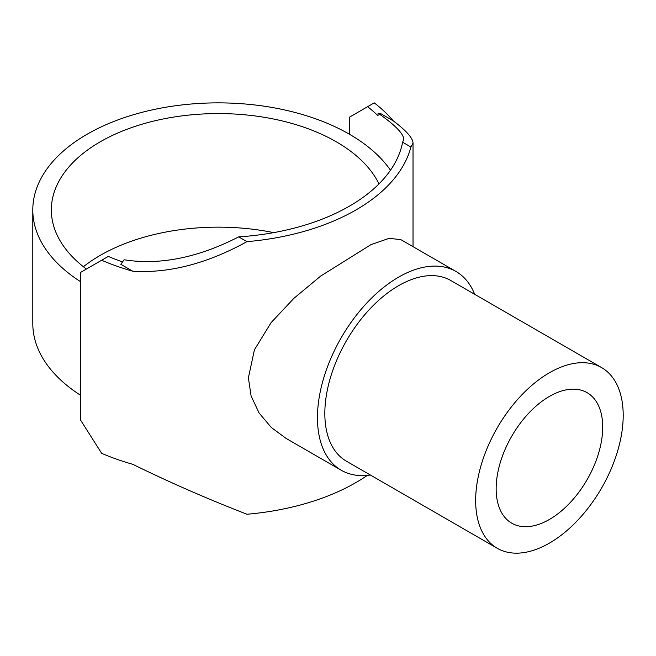 <?xml version="1.0" encoding="UTF-8"?>
<svg xmlns="http://www.w3.org/2000/svg" width="656" height="656" viewBox="0 0 656 656"><rect width="100%" height="100%" fill="white"/><g stroke="black" fill="none" stroke-linecap="round" stroke-linejoin="round"><path stroke-width="0.98" d="M378.988 183.901A166.927 96.375 0 0 0 336.307 141.803A166.927 96.375 0 0 0 154.398 120.909A166.927 96.375 0 0 0 51.348 209.953A166.927 96.375 0 0 0 86.412 269.042M601.593 367.581L450.77 280.506A104.329 60.237 120 0 0 370.378 308.451A104.329 60.237 120 0 0 324.835 413.444A104.329 60.237 120 0 0 346.442 461.209L497.264 548.285A104.329 60.237 120 0 0 577.657 520.331A104.329 60.237 120 0 0 623.2 415.338A104.329 60.237 120 0 0 601.593 367.581A104.329 60.237 120 0 0 521.2 395.527A104.329 60.237 120 0 0 475.657 500.52A104.329 60.237 120 0 0 497.264 548.285M341.227 470.237L286.073 438.405L271.264 427.45L259.063 412.968L251.1 395.978L248.386 377.823L254.421 349.837L271.1 322.621L293.872 298.365L320.702 276.061L370.886 244.68L389.098 238.341L400.841 239.629L455.986 271.469A114.759 66.256 120 0 0 367.549 302.211A114.759 66.256 120 0 0 317.455 417.708A114.759 66.256 120 0 0 341.227 470.237A114.759 66.256 120 0 0 370.345 475.01M602.708 427.171A75.35 43.501 -60 0 1 569.818 502.996A75.35 43.501 -60 0 1 511.754 523.185A75.35 43.501 -60 0 1 496.149 488.687A75.35 43.501 -60 0 1 529.039 412.862A75.35 43.501 -60 0 1 587.104 392.673A75.35 43.501 -60 0 1 602.708 427.171M402.62 142.229L403.752 139.31C403.547 133.66 394.986 124.935 378.045 113.135L381.292 113.939L393.256 120.843C406.318 130.692 412.903 138.121 413.026 143.131L410.894 147.01L402.62 142.229A185.476 107.084 180 0 1 238.686 236.873L246.959 241.654C207.132 263.597 169.076 273.454 132.791 271.223A194.75 112.438 180 0 1 101.655 260.243L80.565 272.42L80.565 420.07L101.655 453.329A194.75 112.438 0 0 0 132.791 464.309C169.076 482.127 207.132 498.773 246.959 514.247A194.75 112.438 0 0 0 367.368 475.37M132.791 271.223L120.827 264.319L124.074 259.768C159.638 265.409 197.841 257.783 238.686 236.873M101.655 260.243L108.281 256.414A185.476 107.084 0 0 0 122.541 261.916M390.492 170.199A185.476 107.084 0 0 0 349.427 134.234A185.476 107.084 0 0 0 147.297 111.02A185.476 107.084 0 0 0 32.8 209.953A185.476 107.084 0 0 0 80.565 281.686M378.045 113.135L378.045 115.809A185.476 107.084 0 0 0 367.614 106.69L349.427 117.194L349.427 134.234M474.673 294.306A114.759 66.256 120 0 0 455.986 271.469M32.8 209.953L32.8 323.531A185.476 107.084 0 0 0 80.565 395.265M83.41 266.738A166.927 96.375 180 0 1 273.724 232.626M367.614 106.69L374.24 102.869A194.75 112.438 180 0 1 393.256 120.843M246.959 241.654A194.75 112.438 0 0 0 410.894 147.01M413.026 246.664L413.026 143.131"/></g></svg>
